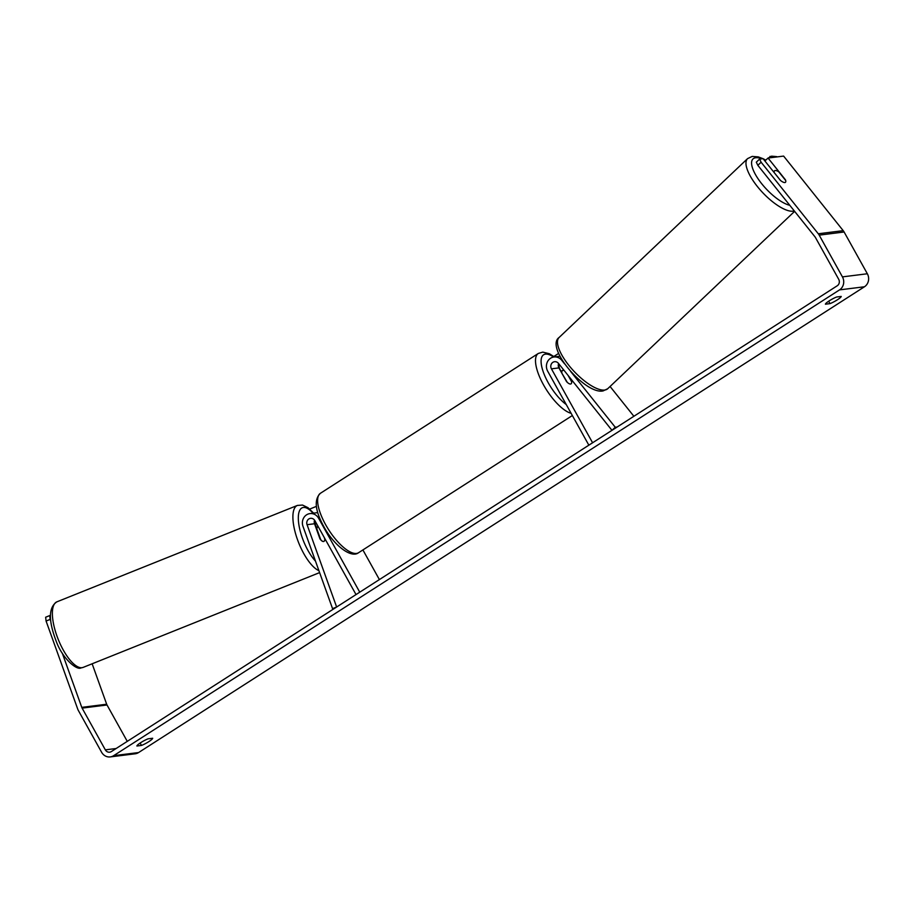 <?xml version="1.0" encoding="UTF-8"?>
<svg xmlns="http://www.w3.org/2000/svg" width="913" height="913" viewBox="0 0 913 913"><rect width="100%" height="100%" fill="white"/><g stroke="black" fill="none" stroke-linecap="round" stroke-linejoin="round"><path stroke-width="1.37" d="M324.948 538.75A7.932 3.047 -112 0 1 323.818 541.432A7.932 3.047 -112 0 1 323.522 541.5A7.932 3.047 -112 0 1 319.961 538.841L314.54 523.754A4.759 4.371 82.9 0 1 314.574 520.17M309.952 513.597A9.518 8.742 82.9 0 1 318.603 518.242L359.756 592.183L356.024 594.58L314.871 520.65A4.759 4.371 82.9 0 0 307.065 524.69L336.635 607.019L332.56 608.663L302.99 526.333A9.518 8.742 82.9 0 1 309.952 513.597L317.427 512.661A9.518 8.742 82.9 0 1 317.735 512.627M362.895 549.934L379.397 579.584M314.859 520.615A9.518 8.742 -97.1 0 0 315.442 524.77L316.355 527.315M332.56 608.663L334.443 608.423M564.599 363.876L561.735 360.304A9.518 8.742 -97.1 0 0 553.986 356.994A9.518 8.742 -97.1 0 0 547.709 371.237L588.851 445.179L592.594 442.782L551.441 368.841L558.916 367.905L566.539 381.6A7.932 2.876 57.3 0 0 571.024 383.859A7.932 2.876 57.3 0 0 571.515 380.972L569.21 376.829M570.591 371.374L615.259 427.261L611.972 430.343L558.459 363.374A4.759 4.371 -97.1 0 0 551.441 368.841M561.096 371.363L560.16 369.685A9.518 8.742 82.9 0 1 558.904 363.933M615.259 427.261L617.131 427.033M633.884 416.282L610.078 386.484M558.608 363.568A4.759 4.371 -97.1 0 0 558.916 367.905M780.569 180.534L774.247 172.614A7.932 2.807 -133.5 0 1 774.509 170.811A7.932 2.807 -133.5 0 1 775.137 170.514A7.932 2.807 -133.5 0 1 778.8 171.872L785.705 180.512A7.932 2.807 -133.5 0 1 785.785 181.55A7.932 2.613 -133.1 0 1 785.477 182.28A7.932 2.613 -133.1 0 1 780.455 180.432L763.051 158.657L759.593 159.09L761.111 162.229L757.824 165.31L756.306 162.172L759.593 159.09M841.215 296.428A7.932 1.267 -29.1 0 1 837.369 299.806A7.932 1.267 -29.1 0 1 830.008 303.618L825.42 304.2A7.932 1.267 -29.1 0 1 829.266 300.822A7.932 1.267 -29.1 0 1 836.628 297.01L841.215 296.428M148.83 741.63A7.932 1.267 150.9 0 0 152.676 738.252L148.1 738.822A7.932 1.267 150.9 0 0 140.739 742.646A7.932 1.267 150.9 0 0 136.893 746.012L141.469 745.442A7.932 1.267 150.9 0 0 148.83 741.63M62.278 653.137L81.759 707.358A4.759 4.371 -97.1 0 0 82.102 708.111L105.337 749.858A4.759 4.371 -97.1 0 0 111.363 751.57L837.244 285.78A4.759 4.371 -97.1 0 0 838.693 279.275L815.457 237.528A4.759 4.371 -97.1 0 0 815.001 236.844L757.824 165.31M46.084 621.045L45.65 617.222L49.724 615.579L50.158 619.402L46.084 621.045L77.685 709.002A9.518 8.742 -97.1 0 0 78.37 710.508L101.605 752.255A9.518 8.742 -97.1 0 0 110.256 756.911L135.181 753.796A9.518 8.742 -97.1 0 0 138.571 752.563L864.451 286.773A9.518 8.742 -97.1 0 0 867.35 273.763L844.114 232.005A9.518 8.742 -97.1 0 0 843.201 230.658L783.616 156.089L768.038 158.04L785.442 179.815A7.932 2.613 -133.1 0 1 785.648 180.443M110.256 756.911A9.518 8.742 -97.1 0 0 113.646 755.679L839.538 289.889A9.518 8.742 -97.1 0 0 842.437 276.879L819.189 235.132A9.518 8.742 -97.1 0 0 818.288 233.774L761.111 162.229M764.9 160.973L768.038 158.04M50.158 619.402L50.683 620.851M92.145 663.785L106.673 704.231A4.759 4.371 -97.1 0 0 107.015 704.984L127.272 741.367M49.724 615.579L50.375 615.488M140.134 743.034L141.469 745.442M828.662 301.222L830.008 303.618M568.114 375.46L571.641 381.794A7.932 2.876 -122.7 0 1 571.024 383.859A7.932 2.876 -122.7 0 1 567.281 382.342L561.598 372.721M561.837 372.561A7.932 2.876 -122.7 0 1 562.454 370.495A7.932 2.876 -122.7 0 1 564.245 370.621M553.849 356.469L558.585 353.434M775.263 157.127L776.701 156.625L771.588 156.157L768.278 158.006M769.956 156.42L775.069 156.888M323.522 541.5A7.932 2.853 -111.8 0 1 320.703 539.606L316.879 528.981A7.932 2.853 -111.8 0 1 317.895 526.698A7.932 2.853 -111.8 0 1 318.181 526.63A7.932 2.853 -111.8 0 1 318.203 526.63M324.138 537.301L324.811 539.161A7.932 2.853 -111.8 0 1 323.807 541.432M309.712 509.066L316.343 506.407M318.603 518.242L319.698 518.116M307.065 524.69L314.54 523.754M559.098 337.49C544.787 347.317 585.45 394.952 603.128 390.912L607.716 388.721A35.31 12.474 -133.5 0 1 604.92 390.022A35.31 12.474 -133.5 0 1 571.561 368.601A35.31 12.474 -133.5 0 1 559.098 337.49L747.587 158.611A35.31 12.474 46.5 0 0 760.05 189.721A35.31 12.474 46.5 0 0 793.408 211.143A35.31 12.474 46.5 0 0 794.299 210.937M789.802 205.311A31.35 11.07 -133.5 0 1 759.388 180.671A31.35 11.07 -133.5 0 1 755.496 157.778A31.35 11.07 -133.5 0 1 761.876 158.805M763.827 159.627A31.35 11.07 -133.5 0 1 765.471 160.448M839.538 289.889L864.451 286.773M113.646 755.679L138.571 752.563M818.288 233.774L843.201 230.658M105.337 749.858L116.134 748.512M82.102 708.111L107.015 704.984M81.759 707.358L106.673 704.231M842.437 276.879L867.35 273.763M819.189 235.132L844.114 232.005M320.44 493.271A35.31 12.793 57.3 0 0 325.656 524.724A35.31 12.793 57.3 0 0 358.581 552.707C350.9 558.767 333.416 544.707 323.738 526.459C315.031 510.493 313.935 499.422 320.44 493.271L538.328 353.445L542.79 352.121L549.386 353.753L554.476 356.937M571.139 413.338A35.31 12.793 -122.7 0 1 543.543 384.909A35.31 12.793 -122.7 0 1 538.328 353.445M553.712 357.04A31.35 11.355 57.3 0 0 541.341 358.489A31.35 11.355 57.3 0 0 548.211 382.718A31.35 11.355 57.3 0 0 566.243 404.55M56.88 601.838A35.31 12.714 68.2 0 0 57.565 637.685A35.31 12.714 68.2 0 0 81.908 667.7A35.31 12.714 68.2 0 0 83.151 667.392L80.995 667.928C76.749 670.507 62.073 658.421 55.841 640.253C48.309 620.075 48.651 607.271 56.88 601.838L297.398 505.425L302.523 505.06L308.001 507.685L313.616 513.129M318.899 570.648A35.31 12.714 -111.8 0 1 296.657 537.232A35.31 12.714 -111.8 0 1 297.398 505.425M313.068 513.197A31.35 11.287 68.2 0 0 303.424 507.457A31.35 11.287 68.2 0 0 299.647 528.741A31.35 11.287 68.2 0 0 315.464 561.084M553.986 356.994L559.92 356.253M765.802 160.129L763.108 158.725M762.983 158.668L758.247 156.888L752.175 156.42L747.587 158.611M607.716 388.721L794.618 211.348M773.516 171.747L774.509 170.811M562.454 370.495L560.913 371.488M572.36 415.529L358.581 552.707M317.895 526.698L315.887 527.509M319.607 572.611L83.151 667.392"/></g></svg>
